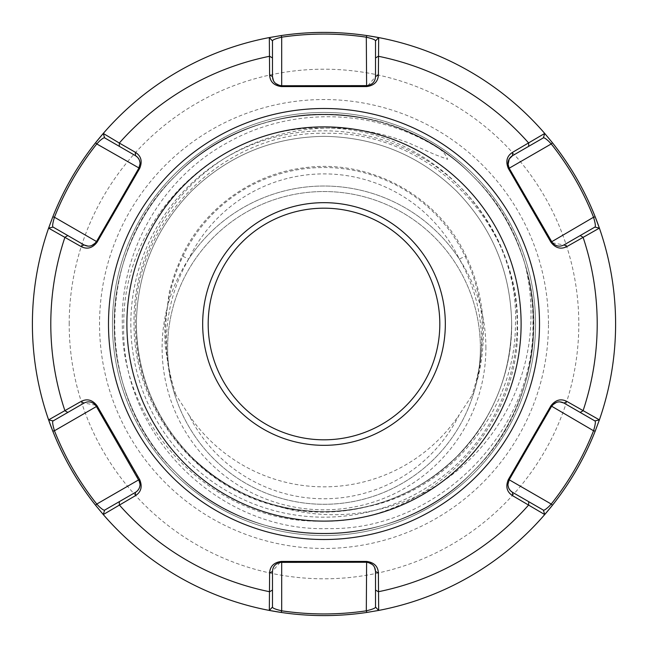 <?xml version="1.0" encoding="UTF-8"?>
<svg xmlns="http://www.w3.org/2000/svg" width="648" height="648" viewBox="0 0 648 648"><rect width="100%" height="100%" fill="white"/><g stroke="black" fill="none" stroke-linecap="round" stroke-linejoin="round"><path stroke-width="0.49" stroke-dasharray="3.24 2.43" d="M140.065 484.372L139.766 482.047M281.183 35.559A291.6 291.6 0 0 0 103.283 133.439L104.62 137.862L135.464 155.666M140.065 163.628L139.976 162.356M139.344 160.072L139.061 159.465M512.536 155.666L543.38 137.862L544.717 133.439A291.6 291.6 0 0 1 552.388 142.698M52.796 216.861A291.6 291.6 0 0 0 48.608 228.128L53.112 227.084L84.118 244.984M188.665 259.062C172.951 286.675 165.596 316.297 166.609 347.919C167.208 363.18 169.727 378.108 174.174 392.704L175.981 395.021C168.326 372.227 164.932 348.559 165.815 324C166.941 300.494 172.643 277.927 182.914 256.308L188.665 259.062A161.895 161.895 0 0 1 459.335 259.062A150.109 150.109 0 0 0 188.665 259.062M480.379 347.919A156.379 156.379 0 0 0 324 191.541A156.379 156.379 0 0 0 167.621 347.919A156.379 156.379 0 0 1 324 191.541A156.379 156.379 0 0 1 480.379 347.919A156.379 156.379 0 0 1 324 504.298A156.379 156.379 0 0 1 167.621 347.919A156.379 156.379 0 0 0 473.826 392.704L477.714 378.537C482.047 361.284 483.886 343.513 483.238 325.231C482.209 300.996 476.45 277.879 465.969 255.879L459.335 259.062C475.057 286.724 482.412 316.337 481.391 347.919C480.808 363.115 478.289 378.043 473.826 392.704A156.379 156.379 0 0 0 480.379 347.919A156.379 156.379 0 0 1 324 504.298A156.379 156.379 0 0 1 167.621 347.919A156.379 156.379 0 0 0 473.826 392.704L459.302 414.631A150.863 150.863 0 0 1 188.698 414.631L175.981 395.021M136.339 324C137.157 375.484 155.48 419.71 191.306 456.694C228.29 492.52 272.516 510.843 324 511.661C375.484 510.843 419.71 492.52 456.694 456.694C492.52 419.71 510.843 375.484 511.661 324C510.843 272.516 492.52 228.29 456.694 191.306C419.71 155.48 375.484 137.157 324 136.339C272.516 137.157 228.29 155.48 191.306 191.306C155.48 228.29 137.157 272.516 136.339 324C137.157 375.484 155.48 419.71 191.306 456.694C228.29 492.52 272.516 510.843 324 511.661C375.484 510.843 419.71 492.52 456.694 456.694C492.52 419.71 510.843 375.484 511.661 324C510.843 272.516 492.52 228.29 456.694 191.306C419.71 155.48 375.484 137.157 324 136.339C272.516 137.157 228.29 155.48 191.306 191.306C155.48 228.29 137.157 272.516 136.339 324C137.157 375.484 155.48 419.71 191.306 456.694C228.29 492.52 272.516 510.843 324 511.661C375.484 510.843 419.71 492.52 456.694 456.694C492.52 419.71 510.843 375.484 511.661 324C510.843 272.516 492.52 228.29 456.694 191.306C419.71 155.48 375.484 137.157 324 136.339C272.516 137.157 228.29 155.48 191.306 191.306C155.48 228.29 137.157 272.516 136.339 324C137.157 375.484 155.48 419.71 191.306 456.694C228.29 492.52 272.516 510.843 324 511.661C375.484 510.843 419.71 492.52 456.694 456.694C492.52 419.71 510.843 375.484 511.661 324C510.843 272.516 492.52 228.29 456.694 191.306C419.71 155.48 375.484 137.157 324 136.339C272.516 137.157 228.29 155.48 191.306 191.306C155.48 228.29 137.157 272.516 136.339 324C137.157 375.484 155.48 419.71 191.306 456.694C228.29 492.52 272.516 510.843 324 511.661C375.484 510.843 419.71 492.52 456.694 456.694C492.52 419.71 510.843 375.484 511.661 324C510.843 272.516 492.52 228.29 456.694 191.306C419.71 155.48 375.484 137.157 324 136.339C272.516 137.157 228.29 155.48 191.306 191.306C155.48 228.29 137.157 272.516 136.339 324C137.157 375.484 155.48 419.71 191.306 456.694C228.29 492.52 272.516 510.843 324 511.661C375.484 510.843 419.71 492.52 456.694 456.694C492.52 419.71 510.843 375.484 511.661 324C510.843 272.516 492.52 228.29 456.694 191.306C419.71 155.48 375.484 137.157 324 136.339C272.516 137.157 228.29 155.48 191.306 191.306C155.48 228.29 137.157 272.516 136.339 324C135.456 406.037 193.549 483.975 273.877 504.849A187.661 187.661 0 0 0 364.079 507.335C304.042 521.535 234.803 501.228 191.306 456.694C155.48 419.71 137.157 375.484 136.339 324C137.157 272.516 155.48 228.29 191.306 191.306C228.29 155.48 272.516 137.157 324 136.339C375.484 137.157 419.71 155.48 456.694 191.306C492.52 228.29 510.843 272.516 511.661 324C510.843 272.516 492.52 228.29 456.694 191.306C419.71 155.48 375.484 137.157 324 136.339C272.516 137.157 228.29 155.48 191.306 191.306C155.48 228.29 137.157 272.516 136.339 324M112.428 324A211.572 211.572 0 0 0 324 535.572A211.572 211.572 0 0 0 535.572 324A211.572 211.572 0 0 0 324 112.428A211.572 211.572 0 0 0 112.428 324A211.572 211.572 0 0 0 324 535.572A211.572 211.572 0 0 0 535.572 324A211.572 211.572 0 0 0 324 112.428A211.572 211.572 0 0 0 112.428 324A211.572 211.572 0 0 0 324 535.572A211.572 211.572 0 0 0 535.572 324M188.698 414.631A162.859 162.859 0 0 0 459.302 414.631M182.914 256.308A156.484 156.484 0 0 1 465.086 256.308C475.357 277.927 481.059 300.494 482.185 324C483.06 348.584 479.674 372.26 472.019 395.021M208.186 324A115.814 115.814 0 0 0 324 439.814A115.814 115.814 0 0 0 439.814 324A115.814 115.814 0 0 0 324 208.186A115.814 115.814 0 0 0 208.186 324M517.469 324C519.105 222.321 427.842 130.961 325.985 133.326C223.9 130.418 132.184 221.9 135.27 324C134.938 391.133 173.867 456.694 233.005 488.454C291.705 521.356 367.602 519.194 424.408 482.541C477.414 450.222 512.39 386.621 511.661 324C511.645 356.732 503.358 387.852 486.802 417.344C446.423 490.35 354.675 528.371 274.679 505.586C194.165 485.49 133.52 407.025 134.023 324C132.338 249.253 178.929 176.774 247.074 146.351C281.653 130.661 317.852 125.072 355.663 129.584C374.115 131.884 392.016 136.428 409.358 143.224L434.889 154.556L447.63 159.335C446.245 155.366 443.548 151.907 439.555 148.967C376.877 108.751 293.261 105.835 228.444 142.139C163.174 177.026 120.398 249.893 122.318 324C121.338 429.179 215.079 523.244 320.622 521.138C425.849 524.451 521.494 429.535 517.469 324M486.802 417.344A187.661 187.661 0 0 1 424.408 482.541M273.877 504.849C331.517 524.661 398.091 513.969 447.185 478.346C496.595 443.248 528.274 384.426 530.769 324C531.716 303.823 529.813 283.921 525.058 264.287C530.558 283.792 533.183 303.693 532.948 324C534.373 433.018 436.801 530.906 327.556 528.582C218.165 531.919 119.532 433.625 123.8 324C122.504 219.672 215.849 125.939 320.493 128.158C425.177 124.789 519.842 219.599 515.452 324C515.654 410.613 449.736 491.387 364.079 507.335M465.086 256.308L465.969 255.879C438.283 195.955 369.984 158.647 304.592 167.735C252.275 173.802 204.436 208.211 182.031 255.879L175.09 272.46L169.533 291.001L164.786 324.68L164.989 344.566L170.116 377.865L174.174 392.704M439.555 148.967C358.757 93.596 243.178 106.402 175.689 175.689C137.255 213.168 113.578 270.321 114.259 324C113.578 377.679 137.255 434.832 175.689 472.311C252.817 553.586 395.183 553.586 472.311 472.311C553.586 395.183 553.586 252.817 472.311 175.689C434.832 137.255 377.679 113.578 324 114.259C270.321 113.578 213.168 137.255 175.689 175.689C137.255 213.168 113.578 270.321 114.259 324C113.578 377.679 137.255 434.832 175.689 472.311C213.168 510.745 270.321 534.422 324 533.741C377.679 534.422 434.832 510.745 472.311 472.311C510.745 434.832 534.422 377.679 533.741 324C534.422 270.321 510.745 213.168 472.311 175.689C395.183 94.414 252.817 94.414 175.689 175.689C94.414 252.817 94.414 395.183 175.689 472.311C213.168 510.745 270.321 534.422 324 533.741C377.679 534.422 434.832 510.745 472.311 472.311C553.586 395.183 553.586 252.817 472.311 175.689C395.183 94.414 252.817 94.414 175.689 175.689C137.255 213.168 113.578 270.321 114.259 324C113.578 377.679 137.255 434.832 175.689 472.311C252.817 553.586 395.183 553.586 472.311 472.311C510.745 434.832 534.422 377.679 533.741 324C534.422 270.321 510.745 213.168 472.311 175.689C434.832 137.255 377.679 113.578 324 114.259C270.321 113.578 213.168 137.255 175.689 175.689C137.255 213.168 113.578 270.321 114.259 324C113.578 377.679 137.255 434.832 175.689 472.311C213.168 510.745 270.321 534.422 324 533.741C377.679 534.422 434.832 510.745 472.311 472.311C510.745 434.832 534.422 377.679 533.741 324C534.422 270.321 510.745 213.168 472.311 175.689C434.832 137.255 377.679 113.578 324 114.259C270.321 113.578 213.168 137.255 175.689 175.689C137.255 213.168 113.578 270.321 114.259 324C113.578 377.679 137.255 434.832 175.689 472.311C213.168 510.745 270.321 534.422 324 533.741C377.679 534.422 434.832 510.745 472.311 472.311C525.909 419.783 547.544 335.607 525.058 264.287M48.608 419.872A291.6 291.6 0 0 1 32.4 324A291.6 291.6 0 0 0 48.608 419.872L53.112 420.916L83.948 403.113M103.283 514.561A291.6 291.6 0 0 1 95.612 505.302A291.6 291.6 0 0 0 103.283 514.561L104.62 510.138L135.464 492.334M378.667 610.432A291.6 291.6 0 0 1 366.817 612.441A291.6 291.6 0 0 0 378.667 610.432L375.516 607.055L375.508 571.253M599.392 419.872A291.6 291.6 0 0 1 595.204 431.139A291.6 291.6 0 0 0 599.392 419.872L594.888 420.916L563.882 403.016M272.492 76.748L272.484 40.946L269.333 37.568M378.667 37.568L375.516 40.946L375.516 76.553M281.686 85.755L279.734 85.544M275.651 83.495L274.954 82.831M274.703 82.539L274.161 81.85M273.691 81.105L273.464 80.684M367.861 85.625L375.508 76.748M599.392 228.128L594.888 227.084L564.052 244.887M508.235 165.953L508.024 164.876M552.371 242.798L563.882 244.984M96.512 241.518L95.353 243.105M91.538 245.624L90.615 245.884M90.242 245.965L89.375 246.086M88.493 246.119L88.015 246.102M281.686 562.245L368.267 562.456M269.333 610.432L272.484 607.055L272.484 571.447M280.139 562.375L272.492 571.253M374.528 567.316L374.309 566.895M373.839 566.15L373.297 565.461M373.046 565.169L372.349 564.505M96.512 406.482L138.826 479.771M509.174 479.771L552.647 404.887M544.717 514.561L543.38 510.138L512.536 492.334M95.629 405.203L84.118 403.016M507.935 484.372L508.024 485.644M508.656 487.928L508.939 488.535M559.977 401.898L559.508 401.882M558.633 401.914L557.758 402.035M557.385 402.116L556.462 402.376M69.198 324A254.802 254.802 0 0 1 324 69.198A254.802 254.802 0 0 1 578.802 324A254.802 254.802 0 0 1 324 578.802A254.802 254.802 0 0 1 69.198 324M485.895 347.919A161.895 161.895 0 0 0 324 186.017A161.895 161.895 0 0 0 162.105 347.919A161.895 161.895 0 0 0 324 509.814A161.895 161.895 0 0 0 485.895 347.919M130.823 324A193.177 193.177 0 0 0 324 517.177A193.177 193.177 0 0 0 517.177 324A193.177 193.177 0 0 0 324 130.823A193.177 193.177 0 0 0 130.823 324M548.459 324A224.459 224.459 0 0 0 324 99.541A224.459 224.459 0 0 0 99.541 324A224.459 224.459 0 0 0 324 548.459A224.459 224.459 0 0 0 548.459 324"/><path stroke-width="0.97" d="M548.783 506.655L551.237 504.055C568.944 481.707 583.054 457.277 593.552 430.766C595.358 424.659 595.804 421.378 594.888 420.916L564.052 403.113C559.289 400.683 555.101 401.809 551.489 406.482L509.174 479.771L507.935 484.372C508.089 487.92 509.62 490.577 512.536 492.334L543.38 510.138C544.012 510.527 545.81 509.36 548.783 506.655M508.307 479.617L550.922 405.802C555.563 399.808 560.909 398.358 566.943 401.46L599.392 419.872A291.6 291.6 0 0 0 552.388 142.698C570.305 165.313 584.577 190.034 595.204 216.861L599.392 228.128A291.6 291.6 0 0 1 599.392 419.872L595.204 431.139C584.577 457.966 570.305 482.687 552.388 505.302L544.717 514.561L512.552 495.663C506.841 491.97 505.424 486.624 508.307 479.617L509.174 479.771L507.935 484.372M139.766 482.047L95.629 405.203M84.118 403.016L53.112 420.916C52.196 421.362 52.642 424.651 54.448 430.766C64.946 457.277 79.056 481.707 96.763 504.055L99.217 506.655C102.182 509.36 103.988 510.519 104.62 510.138L135.464 492.334C138.364 490.585 139.895 487.928 140.065 484.372L138.826 479.771L139.693 479.617C142.568 486.64 141.151 491.986 135.448 495.663L103.283 514.561L95.612 505.302C77.695 482.687 63.423 457.966 52.796 431.139L48.608 419.872A291.6 291.6 0 0 1 48.608 228.128A291.6 291.6 0 0 0 32.4 324A291.6 291.6 0 0 1 48.608 228.128L52.796 216.861C63.423 190.034 77.695 165.313 95.612 142.698L103.283 133.439A291.6 291.6 0 0 0 52.796 216.861L54.448 217.234C52.642 223.341 52.196 226.622 53.112 227.084L83.948 244.887C88.711 247.317 92.899 246.191 96.512 241.518L138.826 168.229L140.065 163.628C139.911 160.08 138.38 157.424 135.464 155.666L104.62 137.862C103.988 137.473 102.19 138.64 99.217 141.345L96.763 143.945C79.056 166.293 64.946 190.723 54.448 217.234L96.512 241.518L138.826 168.229L140.065 163.628M139.976 162.356L139.344 160.072M139.061 159.465L137.732 157.513M137.538 157.302L135.464 155.666L135.448 152.337C141.159 156.03 142.576 161.376 139.693 168.383L97.079 242.198C92.437 248.192 87.091 249.642 81.057 246.54L48.608 228.128L53.112 227.084L48.608 228.128M508.024 164.876L509.198 158.979L512.536 155.666C509.636 157.415 508.105 160.072 507.935 163.628L509.174 168.229L552.371 242.798M548.783 141.345C545.819 138.64 544.012 137.481 543.38 137.862L512.536 155.666L512.552 152.337L544.717 133.439A291.6 291.6 0 0 0 281.183 35.559C309.728 31.347 338.272 31.347 366.817 35.559L378.667 37.568A291.6 291.6 0 0 1 544.717 133.439L552.388 142.698L551.237 143.945L548.783 141.345M439.814 324A115.814 115.814 0 0 0 324 208.186A115.814 115.814 0 0 0 208.186 324A115.814 115.814 0 0 0 324 439.814A115.814 115.814 0 0 0 439.814 324A115.814 115.814 0 0 1 324 439.814A115.814 115.814 0 0 1 208.186 324M119.345 146.359L119.313 143.046L103.283 133.439L104.62 137.862L103.283 133.439A291.6 291.6 0 0 1 269.333 37.568L281.183 35.559L281.686 37.179C275.497 38.669 272.427 39.925 272.484 40.946L272.484 76.553C272.768 81.891 275.837 84.961 281.686 85.755L367.861 85.625M563.882 244.984L594.888 227.084L599.392 228.128L566.943 246.54C560.885 249.642 555.547 248.192 550.922 242.198L508.307 168.383C505.432 161.36 506.849 156.014 512.552 152.337M375.508 76.748L375.516 40.946L378.667 37.568L378.392 74.876C378.043 81.672 374.123 85.568 366.614 86.573L281.386 86.573C273.869 85.552 269.941 81.656 269.609 74.876L269.333 37.568L272.484 40.946L269.333 37.568A291.6 291.6 0 0 0 103.283 133.439M272.484 57.947L269.633 56.263A273.205 273.205 0 0 0 119.313 143.046L135.448 152.337M272.492 571.253L272.484 607.055L269.333 610.432A291.6 291.6 0 0 1 103.283 514.561A291.6 291.6 0 0 0 366.817 612.441C338.272 616.653 309.728 616.653 281.183 612.441L269.333 610.432L269.609 573.124C269.957 566.328 273.877 562.432 281.386 561.427L366.614 561.427C374.131 562.448 378.059 566.344 378.392 573.124L378.667 610.432L366.817 612.441L366.314 610.821C372.503 609.331 375.573 608.075 375.516 607.055L375.516 571.447C375.233 566.109 372.163 563.039 366.314 562.245L280.139 562.375M544.717 514.561L543.38 510.138L544.717 514.561A291.6 291.6 0 0 1 378.667 610.432A291.6 291.6 0 0 0 595.204 431.139L593.552 430.766L550.922 405.802M48.608 419.872A291.6 291.6 0 0 0 95.612 505.302A291.6 291.6 0 0 1 48.608 419.872L53.112 420.916L48.608 419.872L81.057 401.46C87.115 398.358 92.453 399.808 97.079 405.802L139.693 479.617M544.717 133.439L543.38 137.862L544.717 133.439A291.6 291.6 0 0 0 378.667 37.568L375.516 40.946C375.581 39.925 372.519 38.669 366.314 37.179C338.102 33.016 309.898 33.016 281.686 37.179L281.686 85.755L366.314 85.755C372.155 84.977 375.216 81.907 375.516 76.553L378.392 74.876M279.734 85.544L275.651 83.495M274.161 81.85L273.691 81.105M273.464 80.684L272.492 76.748M281.386 86.573L281.686 85.755M366.817 35.559L366.314 37.179L366.614 86.573M269.609 74.876L272.484 76.553M375.516 57.947L378.367 56.263A273.205 273.205 0 0 1 528.687 143.046L528.655 146.359M599.392 419.872L594.888 420.916L599.392 419.872A291.6 291.6 0 0 0 599.392 228.128L594.888 227.084C595.804 226.638 595.358 223.349 593.552 217.234C583.054 190.723 568.944 166.293 551.237 143.945L509.174 168.229L551.489 241.518C555.077 246.191 559.265 247.309 564.052 244.887L566.943 246.54M508.307 168.383L509.174 168.229L508.235 165.953M95.353 243.105L91.538 245.624M89.375 246.086L88.493 246.119M88.015 246.102L84.118 244.984M595.204 216.861L593.552 217.234L550.922 242.198M580.171 235.58L583.054 237.217A273.205 273.205 0 0 1 583.054 410.783L580.171 412.42M97.079 242.198L96.512 241.518M95.612 142.698L96.763 143.945L139.693 168.383M81.057 246.54L83.948 244.887M67.829 412.42L64.946 410.783A273.205 273.205 0 0 1 64.946 237.217L67.829 235.58M269.333 610.432L272.484 607.055C272.419 608.075 275.481 609.331 281.686 610.821C309.898 614.984 338.102 614.984 366.314 610.821L366.614 561.427M281.386 561.427L281.686 562.245C275.846 563.023 272.784 566.093 272.484 571.447L269.609 573.124M375.508 571.253L374.528 567.316M374.309 566.895L373.839 566.15M372.349 564.505L368.267 562.456M378.392 573.124L375.516 571.447M272.484 590.053L269.633 591.737A273.205 273.205 0 0 1 119.313 504.954L119.345 501.641M528.655 501.641L528.687 504.954A273.205 273.205 0 0 1 378.367 591.737L375.516 590.053M378.667 610.432L375.516 607.055L378.667 610.432A291.6 291.6 0 0 0 595.204 431.139M281.686 562.245L281.686 610.821L281.183 612.441M97.079 405.802L96.512 406.482C92.923 401.809 88.736 400.691 83.948 403.113L81.057 401.46M135.448 495.663L135.464 492.334C138.405 490.495 139.936 487.839 140.065 484.372M508.024 485.644L508.656 487.928M508.939 488.535L510.268 490.487M510.462 490.698L512.536 492.334L512.552 495.663M563.882 403.016L559.977 401.898M559.508 401.882L558.633 401.914M556.462 402.376L552.647 404.887M103.283 514.561L104.62 510.138L103.283 514.561A291.6 291.6 0 0 0 366.817 612.441M96.512 406.482L54.448 430.766L52.796 431.139M95.612 505.302L96.763 504.055L138.826 479.771M566.943 401.46L564.052 403.113M509.174 479.771L551.237 504.055L552.388 505.302M108.491 324A215.509 215.509 0 0 1 324 108.491A215.509 215.509 0 0 1 539.509 324A215.509 215.509 0 0 1 324 539.509A215.509 215.509 0 0 1 108.491 324M521.114 324A197.114 197.114 0 0 0 324 126.887A197.114 197.114 0 0 0 126.887 324A197.114 197.114 0 0 0 324 521.114A197.114 197.114 0 0 0 521.114 324M202.67 324A121.33 121.33 0 0 1 324 202.67A121.33 121.33 0 0 1 445.33 324A121.33 121.33 0 0 1 324 445.33A121.33 121.33 0 0 1 202.67 324"/></g></svg>
